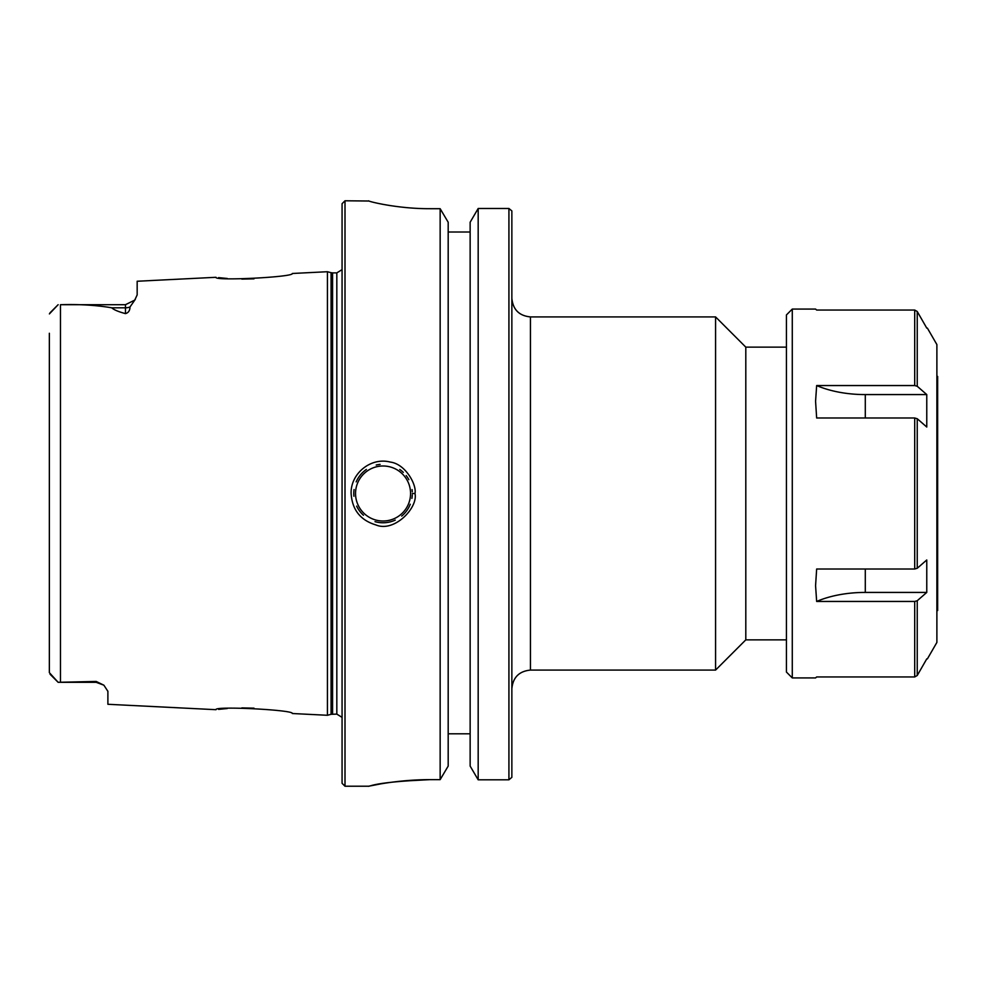 <?xml version="1.0" encoding="UTF-8"?>
<svg xmlns="http://www.w3.org/2000/svg" width="987" height="987" viewBox="0 0 987 987"><rect width="100%" height="100%" fill="white"/><g stroke="black" fill="none" stroke-linecap="round" stroke-linejoin="round"><path stroke-width="1.48" d="M530.438 316.913L715.575 316.913L715.575 670.087L530.438 670.087L530.438 316.913C519.15 315.815 512.956 309.622 511.858 298.321M511.858 777.324L511.858 210.947M786.429 347.14L745.802 347.14L745.802 639.86L786.429 639.86M448.184 733.81L470.145 733.81M399.303 781.297L429.888 779.644C391.913 779.607 360.539 788.243 370.187 785.911C379.02 783.098 398.921 781.013 429.888 779.644L440.153 779.644L448.184 766.085L448.184 222.235L440.153 208.701L429.888 208.701C397.045 208.825 367.892 201.311 368.632 200.83L368.768 200.941M478.177 779.804L478.177 208.491L470.145 222.235L470.145 766.085L478.177 779.804L508.922 779.804L508.922 208.491L478.177 208.491L508.922 208.491L511.784 210.873M470.145 232.007L448.184 232.007M511.797 777.386L508.922 779.804M390.112 205.58L383.314 204.408M354.049 489.54A29.277 29.277 0 0 0 353.914 496.264M356.64 506.121A29.277 29.277 0 0 0 363.475 515.263M375.023 521.654A29.277 29.277 0 0 0 395.244 520.112M401.684 516.078A29.277 29.277 0 0 0 410.284 504.234M411.912 498.386A29.277 29.277 0 0 0 412.295 494.894M412.282 491.785A29.277 29.277 0 0 0 412.06 489.589M408.865 479.682A29.277 29.277 0 0 0 406.175 475.549M403.313 472.366A29.277 29.277 0 0 0 399.772 469.467M380.094 464.383A29.277 29.277 0 0 0 376.232 465.037M366.362 469.454A29.277 29.277 0 0 0 356.184 481.878M412.319 493.5L414.984 493.5C416.933 484.938 405.472 463.853 390.21 462.064C370.964 456.932 350.484 473.538 351.113 493.5C352.174 509.798 360.452 520.285 375.936 524.948C394.504 532.77 418.352 507.429 414.984 493.5M253.98 278.84L241.84 279.099M227.294 278.482L218.596 277.631M135.293 299.369L129.988 306.994C129.951 310.572 128.446 312.78 125.46 313.619C118.304 311.682 113.739 309.745 111.753 307.808C96.319 305.18 79.231 304.144 60.478 304.712L125.46 304.699L134.75 300.11L137.168 294.903L137.168 281.246L215.993 277.298C213.723 281.184 294.706 277.051 292.3 273.485L327.437 271.721L327.437 715.279L292.3 713.515C294.706 709.949 213.723 705.816 215.993 709.69L107.891 704.286L107.891 691.171M49.35 333.261L49.35 672.628L58.134 682.301L96.183 681.449L103.882 685.188L107.891 691.332M218.596 709.369L227.294 708.518M241.84 707.901L253.98 708.16M345.006 786.22L345.006 200.78L342.07 203.704L342.07 783.296L345.006 786.22L368.657 786.22L380.168 783.999M440.153 779.644L440.153 208.701M50.029 312.805L58.134 304.699L49.399 313.903M58.134 682.301L50.029 674.195L58.134 682.313L96.183 682.313L96.183 681.449M926.768 394.578L926.768 427.026L917.244 418.735L914.702 417.994L816.656 417.994L815.57 401.29L816.656 385.547L914.702 385.547L917.244 386.275L926.768 394.578L865.291 394.578A74.469 37.235 180 0 1 816.656 385.547M926.768 559.974L926.768 592.422L865.291 592.422A74.469 37.235 -0 0 0 816.656 601.453L815.57 585.71L816.656 569.005L914.702 569.005L917.244 568.265L926.768 559.974M926.768 592.422L917.244 600.725L914.702 601.453L816.656 601.453M926.768 658.884L917.244 675.49L914.702 676.959L917.244 675.49L926.768 658.884M792.277 677.921L792.277 309.079L786.429 314.939L786.429 672.061L792.277 677.921L815.57 677.921L816.656 676.959L914.702 676.959L914.702 601.453M927.385 658.884L936.885 642.426L936.885 344.574L927.385 328.116M917.244 311.51L926.768 328.116L917.244 311.51L914.702 310.041L917.244 311.51L917.244 386.275M914.702 385.547L914.702 310.041L816.656 310.041L815.57 309.079L792.277 309.079M936.885 610.595L937.65 610.595L937.65 376.405L936.885 376.405M355.542 493.5A27.513 27.513 0 0 1 396.811 469.676A27.513 27.513 0 0 1 396.811 517.324A27.513 27.513 0 0 1 355.542 493.5M60.478 682.288L60.478 304.712M125.46 304.699L125.46 307.808L111.753 307.808M129.988 306.994A11.708 10.438 0 0 1 125.46 307.808L125.46 313.619M332.582 714.107L332.582 272.893L336.826 272.893L336.826 714.107L331.064 714.304L331.064 272.696L327.437 271.721M865.291 417.994L865.291 394.578M865.291 592.422L865.291 569.005M917.244 568.265L917.244 418.735M917.244 675.49L917.244 600.725M914.702 569.005L914.702 417.994M530.438 670.087C519.15 671.185 512.956 677.378 511.858 688.679M745.802 347.14L715.575 316.913M745.802 639.86L715.575 670.087M345.006 200.78L368.928 201.015M96.183 682.313L103.882 685.188M331.064 714.304L327.437 715.279M332.582 272.893L331.064 272.696M336.826 272.893L342.07 269.624M336.826 714.107L342.07 717.376"/></g></svg>
